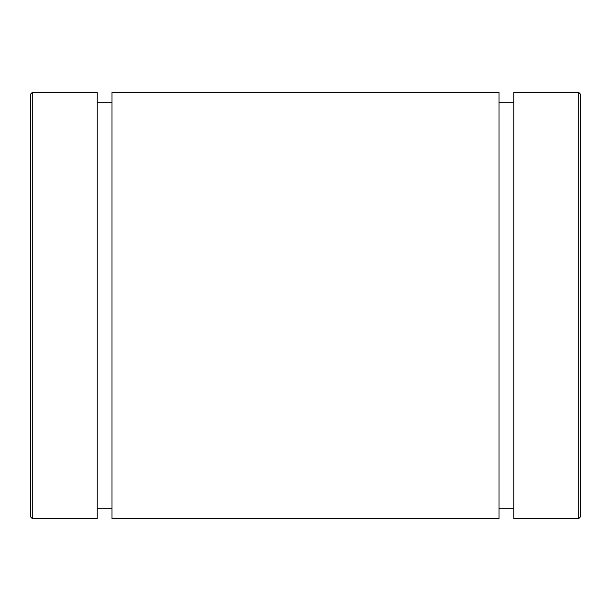<?xml version="1.0" encoding="UTF-8"?>
<svg xmlns="http://www.w3.org/2000/svg" width="611" height="611" viewBox="0 0 611 611"><rect width="100%" height="100%" fill="white"/><g stroke="black" fill="none" stroke-linecap="round" stroke-linejoin="round"><path stroke-width="0.92" d="M578.732 518.586L580.45 516.868L580.45 94.132L578.732 92.414L578.732 518.586L513.775 518.586L513.775 92.414L578.732 92.414M30.55 305.5L30.55 516.868L32.268 518.586L32.268 92.414L30.55 94.132L30.55 305.5M30.55 168.025L30.55 94.132M32.268 92.414L97.225 92.414L97.225 518.586L32.268 518.586M112.004 508.276L97.225 508.276M112.004 92.414L112.004 518.586L498.996 518.586L498.996 92.414L112.004 92.414M513.775 508.276L498.996 508.276M97.225 102.724L112.004 102.724M498.996 102.724L513.775 102.724"/></g></svg>
